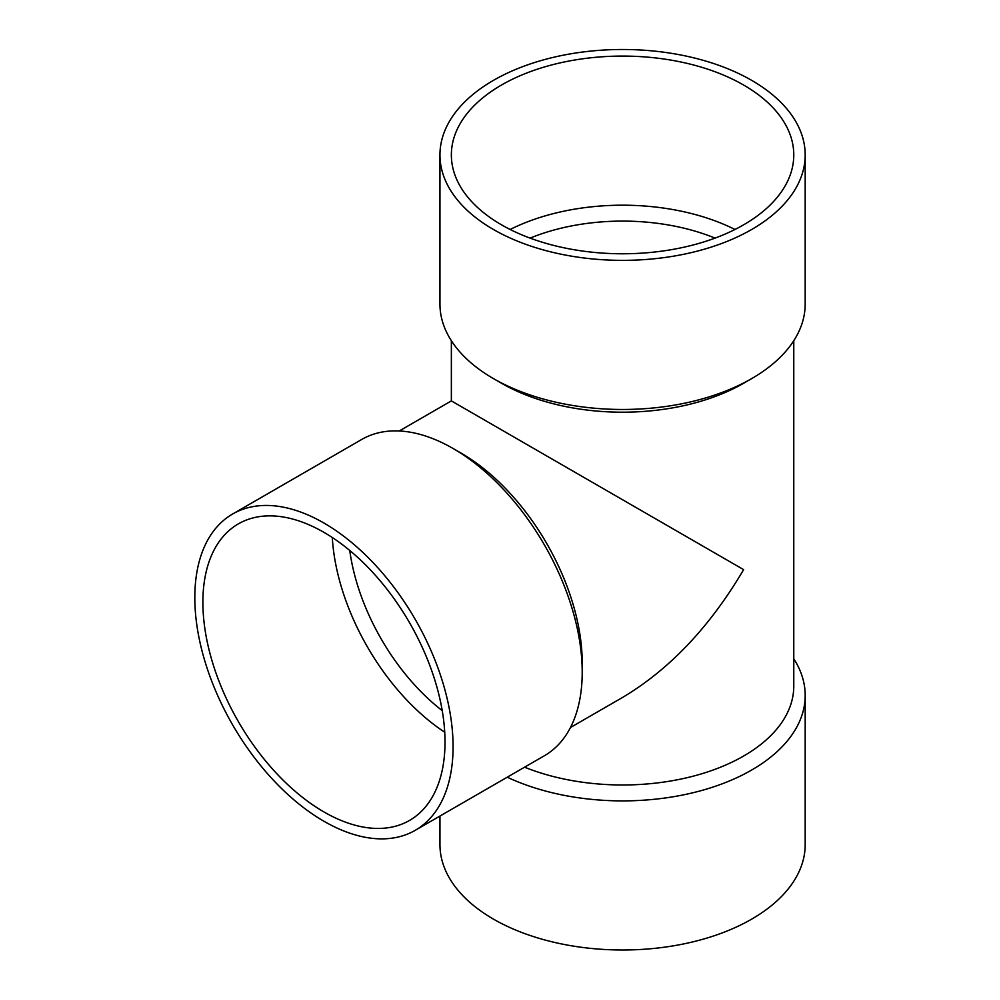 <?xml version="1.0" encoding="UTF-8"?>
<svg xmlns="http://www.w3.org/2000/svg" width="1000" height="1000" viewBox="0 0 1000 1000"><rect width="100%" height="100%" fill="white"/><g stroke="black" fill="none" stroke-linecap="round" stroke-linejoin="round"><path stroke-width="1.5" d="M805.188 154.925L805.188 304.037A182.625 105.438 180 0 1 751.7 378.587L743.625 383.25A171.213 98.85 180 0 1 501.5 383.25L493.425 378.587A182.625 105.438 180 0 1 439.95 304.037L439.95 154.925A182.625 105.438 180 0 1 552.675 57.512A182.625 105.438 180 0 1 751.7 80.375A182.625 105.438 180 0 1 805.188 154.925A182.625 105.438 180 0 1 622.562 260.363A182.625 105.438 180 0 1 439.95 154.925M793.775 340.725L793.775 686.137A171.213 98.85 180 0 1 701.737 773.775A171.213 98.85 180 0 1 524.575 767.188M570.462 727.525L622.562 697.438C669.525 669.45 709.887 626.85 743.625 569.637L451.362 400.9L451.362 340.725M793.775 658.763A182.625 105.438 180 0 1 805.188 695.45A182.625 105.438 180 0 1 700.95 790.688A182.625 105.438 180 0 1 507.238 777.2M805.188 695.45L805.188 844.562A182.625 105.438 180 0 1 622.562 950A182.625 105.438 180 0 1 439.95 844.562L439.95 816.05M530.1 238.113A159.8 92.25 180 0 1 715.037 238.113M510.15 229.488A171.213 98.85 180 0 1 734.975 229.488M743.625 85.037A171.213 98.85 180 0 1 793.775 154.925A171.213 98.85 180 0 1 622.562 253.775A171.213 98.85 180 0 1 451.362 154.925A171.213 98.85 180 0 1 557.05 63.6A171.213 98.85 180 0 1 743.625 85.037M751.7 378.587A182.625 105.438 180 0 1 493.425 378.587M442.225 710.638A159.8 92.263 60 0 1 349.75 550.475M444.725 732.225A171.213 98.85 60 0 1 332.3 537.525M232.638 514L361.763 439.438A182.625 105.438 60 0 1 453.075 448.488L461.15 453.15A171.213 98.85 60 0 1 582.212 662.837L582.212 672.15A182.625 105.438 60 0 1 544.388 755.75L415.25 830.312A182.625 105.438 60 0 1 274.525 781.388A182.625 105.438 60 0 1 194.812 597.6A182.625 105.438 60 0 1 232.638 514A182.625 105.438 60 0 1 415.262 619.438A182.625 105.438 60 0 1 415.25 830.312M453.075 448.488A182.625 105.438 60 0 1 582.212 672.15M202.887 602.263A171.213 98.85 60 0 1 238.337 523.888A171.213 98.85 60 0 1 409.55 622.725A171.213 98.85 60 0 1 409.55 820.425A171.213 98.85 60 0 1 277.613 774.55A171.213 98.85 60 0 1 202.887 602.263M451.362 400.9L399.25 430.988"/></g></svg>

